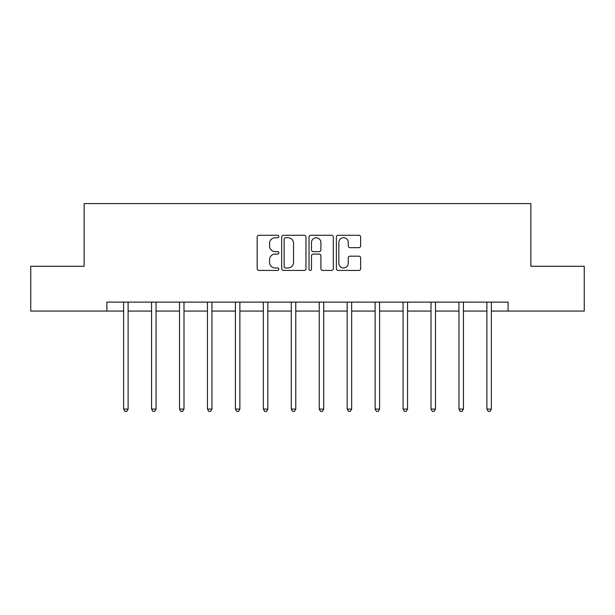 <?xml version="1.0" encoding="UTF-8"?>
<svg xmlns="http://www.w3.org/2000/svg" width="615" height="615" viewBox="0 0 615 615"><rect width="100%" height="100%" fill="white"/><g stroke="black" fill="none" stroke-linecap="round" stroke-linejoin="round"><path stroke-width="0.92" d="M278.841 236.498A1.23 1.23 0 0 0 277.611 235.268L258.93 235.268A1.76 1.76 0 0 0 257.17 237.021L257.17 268.67A1.76 1.76 0 0 0 258.93 270.431L277.611 270.431A1.23 1.23 0 0 0 278.841 269.201A1.23 1.23 0 0 0 277.611 267.971L275.189 267.971A5.627 5.627 0 0 1 269.562 262.344L269.562 259.707A5.627 5.627 0 0 1 275.189 254.08L277.611 254.08A1.23 1.23 0 0 0 278.841 252.85A1.23 1.23 0 0 0 277.611 251.62L275.189 251.62A5.627 5.627 0 0 1 269.562 245.992L269.562 243.356A5.627 5.627 0 0 1 275.189 237.728L277.611 237.728A1.23 1.23 0 0 0 278.841 236.498M358.883 247.661A1.76 1.76 0 0 0 360.644 245.9L360.644 237.021A1.76 1.76 0 0 0 358.883 235.268L338.135 235.268A1.76 1.76 0 0 0 336.382 237.021L336.382 268.67A1.76 1.76 0 0 0 338.135 270.431L358.883 270.431A1.76 1.76 0 0 0 360.644 268.67L360.644 257.946A1.76 1.76 0 0 0 358.883 256.186L350.004 256.186A1.76 1.76 0 0 0 348.244 257.946L348.244 263.266A4.705 4.705 0 0 1 343.547 267.971A4.705 4.705 0 0 1 338.842 263.266L338.842 242.433A4.705 4.705 0 0 1 343.547 237.728A4.705 4.705 0 0 1 348.244 242.433L348.244 245.9A1.76 1.76 0 0 0 350.004 247.661L358.883 247.661M106.879 311.067L30.75 311.067L30.75 266.28L84.132 266.28L84.132 203.588L530.868 203.588L530.868 266.28L584.25 266.28L584.25 311.067L508.121 311.067L508.121 302.111L106.879 302.111L106.879 311.067L123.63 311.067M305.963 237.021A1.76 1.76 0 0 0 304.202 235.268L283.454 235.268A1.76 1.76 0 0 0 281.701 237.021L281.701 268.67A1.76 1.76 0 0 0 283.454 270.431L304.202 270.431A1.76 1.76 0 0 0 305.963 268.67L305.963 237.021M310.798 235.268L331.546 235.268A1.76 1.76 0 0 1 333.299 237.021L333.299 268.67A1.76 1.76 0 0 1 331.546 270.431L322.667 270.431A1.76 1.76 0 0 1 320.907 268.67L320.907 255.84A1.76 1.76 0 0 0 319.147 254.08L313.258 254.08A1.76 1.76 0 0 0 311.498 255.84L311.498 269.201A1.23 1.23 0 0 1 310.268 270.431A1.23 1.23 0 0 1 309.038 269.201L309.038 237.021A1.76 1.76 0 0 1 310.798 235.268M128.105 311.067L151.574 311.067M156.049 311.067L179.511 311.067M183.993 311.067L207.455 311.067M211.937 311.067L235.399 311.067M239.881 311.067L263.343 311.067M267.825 311.067L291.287 311.067M295.769 311.067L319.231 311.067M323.713 311.067L347.175 311.067M351.657 311.067L375.119 311.067M379.601 311.067L403.063 311.067M407.545 311.067L431.007 311.067M435.489 311.067L458.951 311.067M463.426 311.067L486.896 311.067M491.37 311.067L508.121 311.067M285.391 237.728A1.23 1.23 0 0 0 284.161 238.958L284.161 266.741A1.23 1.23 0 0 0 285.391 267.971L287.943 267.971A5.627 5.627 0 0 0 293.563 262.344L293.563 243.356A5.627 5.627 0 0 0 287.943 237.728L285.391 237.728M320.907 242.518A4.705 4.705 0 0 0 316.202 237.813A4.705 4.705 0 0 0 311.498 242.518L311.498 249.859A1.76 1.76 0 0 0 313.258 251.62L319.147 251.62A1.76 1.76 0 0 0 320.907 249.859L320.907 242.518M128.343 302.111L128.235 302.372A1.791 1.791 0 0 0 128.105 303.041L128.105 409.083L123.63 409.083L123.63 303.041A1.791 1.791 0 0 0 123.5 302.372L123.392 302.111M128.105 409.083L126.759 411.412L124.968 411.412L123.63 409.083M156.287 302.111L156.179 302.372A1.791 1.791 0 0 0 156.049 303.041L156.049 409.083L151.574 409.083L151.574 303.041A1.791 1.791 0 0 0 151.444 302.372L151.336 302.111M156.049 409.083L154.703 411.412L152.912 411.412L151.574 409.083M184.231 302.111L184.123 302.372A1.791 1.791 0 0 0 183.993 303.041L183.993 409.083L179.511 409.083L179.511 303.041A1.791 1.791 0 0 0 179.388 302.372L179.28 302.111M183.993 409.083L182.647 411.412L180.856 411.412L179.511 409.083M212.175 302.111L212.067 302.372A1.791 1.791 0 0 0 211.937 303.041L211.937 409.083L207.455 409.083L207.455 303.041A1.791 1.791 0 0 0 207.332 302.372L207.224 302.111M211.937 409.083L210.591 411.412L208.8 411.412L207.455 409.083M240.111 302.111L240.011 302.372A1.791 1.791 0 0 0 239.881 303.041L239.881 409.083L235.399 409.083L235.399 303.041A1.791 1.791 0 0 0 235.276 302.372L235.168 302.111M239.881 409.083L238.535 411.412L236.744 411.412L235.399 409.083M268.055 302.111L267.956 302.372A1.791 1.791 0 0 0 267.825 303.041L267.825 409.083L263.343 409.083L263.343 303.041A1.791 1.791 0 0 0 263.212 302.372L263.112 302.111M267.825 409.083L266.48 411.412L264.688 411.412L263.343 409.083M296 302.111L295.9 302.372A1.791 1.791 0 0 0 295.769 303.041L295.769 409.083L291.287 409.083L291.287 303.041A1.791 1.791 0 0 0 291.156 302.372L291.056 302.111M295.769 409.083L294.424 411.412L292.632 411.412L291.287 409.083M323.944 302.111L323.844 302.372A1.791 1.791 0 0 0 323.713 303.041L323.713 409.083L319.231 409.083L319.231 303.041A1.791 1.791 0 0 0 319.1 302.372L319 302.111M323.713 409.083L322.368 411.412L320.576 411.412L319.231 409.083M351.888 302.111L351.788 302.372A1.791 1.791 0 0 0 351.657 303.041L351.657 409.083L347.175 409.083L347.175 303.041A1.791 1.791 0 0 0 347.045 302.372L346.945 302.111M351.657 409.083L350.312 411.412L348.521 411.412L347.175 409.083M379.832 302.111L379.724 302.372A1.791 1.791 0 0 0 379.601 303.041L379.601 409.083L375.119 409.083L375.119 303.041A1.791 1.791 0 0 0 374.989 302.372L374.889 302.111M379.601 409.083L378.256 411.412L376.465 411.412L375.119 409.083M407.776 302.111L407.668 302.372A1.791 1.791 0 0 0 407.545 303.041L407.545 409.083L403.063 409.083L403.063 303.041A1.791 1.791 0 0 0 402.933 302.372L402.825 302.111M407.545 409.083L406.2 411.412L404.409 411.412L403.063 409.083M435.72 302.111L435.612 302.372A1.791 1.791 0 0 0 435.489 303.041L435.489 409.083L431.007 409.083L431.007 303.041A1.791 1.791 0 0 0 430.877 302.372L430.769 302.111M435.489 409.083L434.144 411.412L432.353 411.412L431.007 409.083M463.664 302.111L463.556 302.372A1.791 1.791 0 0 0 463.426 303.041L463.426 409.083L458.951 409.083L458.951 303.041A1.791 1.791 0 0 0 458.821 302.372L458.713 302.111M463.426 409.083L462.088 411.412L460.297 411.412L458.951 409.083M491.608 302.111L491.5 302.372A1.791 1.791 0 0 0 491.37 303.041L491.37 409.083L486.896 409.083L486.896 303.041A1.791 1.791 0 0 0 486.765 302.372L486.657 302.111M491.37 409.083L490.032 411.412L488.241 411.412L486.896 409.083"/></g></svg>

